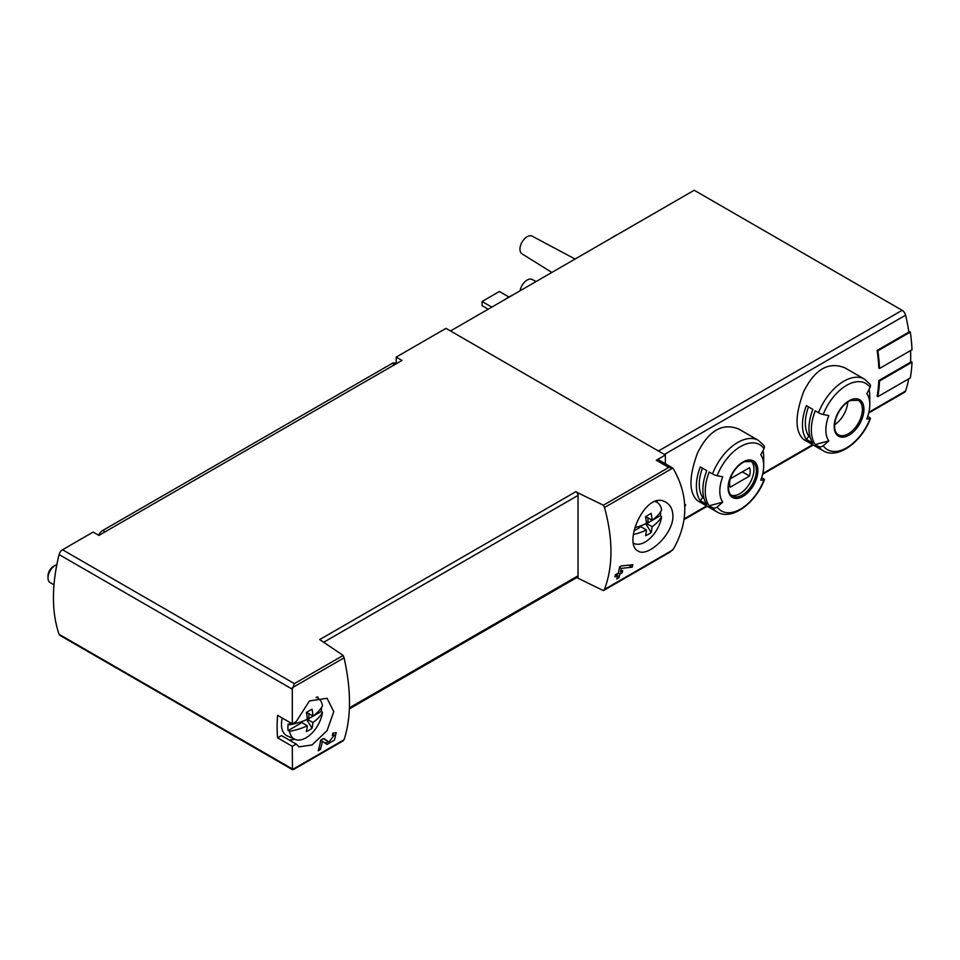 <?xml version="1.0" encoding="UTF-8"?>
<svg xmlns="http://www.w3.org/2000/svg" width="960" height="960" viewBox="0 0 960 960"><rect width="100%" height="100%" fill="white"/><g stroke="black" fill="none" stroke-linecap="round" stroke-linejoin="round"><path stroke-width="1.44" d="M292.296 746.328L296.208 744.072L298.992 746.868L312.096 744.948L327.048 730.68L333.78 711.648L327.06 698.268L309.468 700.932L296.208 721.572L292.296 723.84L292.296 689.196L294.372 683.616L343.152 655.452L344.076 657.852C351.3 690.12 351.3 717.408 344.076 739.74L292.44 769.548L292.296 746.328L277.572 737.832L281.496 735.576L296.208 744.072M328.98 741.996L323.7 738.42L320.724 740.136A153.072 88.38 60 0 1 318.216 750.768L320.376 749.52A153.072 88.38 -120 0 0 322.428 741.288L327.036 744.408L334.488 740.064L336.204 732.636L332.82 733.164A153.072 88.38 60 0 1 332.388 735.408L334.356 735.096L328.98 741.996L325.296 739.872A4.332 2.508 120 0 0 325.368 739.908M672.924 515.832C672.744 509.568 670.5 505.116 666.204 502.452C645.912 488.772 622.248 543.864 638.136 551.064C647.244 557.748 673.392 534.732 672.924 515.832M576.768 577.596L603.396 590.604L604.5 589.38C613.116 566.256 613.116 538.968 604.5 507.492L603.396 505.2L668.772 467.46L672.732 468.108L673.524 469.092C688.524 495.672 688.524 522.252 673.524 548.82L669.996 552.156L603.732 590.4M632.172 567.144L621.252 568.404A153.072 88.38 -120 0 1 620.508 571.812L622.68 570.552A153.072 88.38 -120 0 1 622.128 572.748L619.968 573.996A153.072 88.38 -120 0 1 618.888 577.788L616.728 579.036A153.072 88.38 60 0 0 617.808 575.244L614.916 576.912A153.072 88.38 60 0 0 615.456 574.728L618.348 573.06A153.072 88.38 60 0 0 619.608 566.868L621.168 565.968L632.772 564.732A153.072 88.38 -120 0 1 632.172 567.144L628.776 565.188M684.78 506.1L685.392 505.74A153.072 88.38 -120 0 0 685.572 504.6L684.696 504.432M738.864 429.108C722.544 422.508 708.768 430.464 697.536 452.964C688.776 476.856 688.776 492.768 697.536 500.688L717.108 511.992A41.328 23.856 -60 0 1 712.464 507.684L709.176 505.776A41.328 23.856 -60 0 1 709.176 472.032L712.464 473.94A41.328 23.856 -60 0 1 758.436 440.4L738.864 429.108M844.944 367.86C828.612 361.272 814.836 369.228 803.616 391.728C794.844 415.62 794.844 431.52 803.616 439.452L823.176 450.744A41.328 23.856 -60 0 1 818.532 446.436L815.244 444.54A41.328 23.856 -60 0 1 815.244 410.796L818.532 412.692A41.328 23.856 -60 0 1 864.516 379.164L844.944 367.86M879.528 368.484A154.092 88.968 -120 0 0 877.836 350.844L910.308 332.1A154.092 88.968 -120 0 1 912 349.74L879.528 368.484L878.808 368.064A153.072 88.38 -120 0 0 877.104 350.424L908.856 332.088A153.072 88.38 -120 0 0 905.592 315.192A5.1 2.94 -120 0 0 902.148 310.308L694.212 190.26L450.504 330.96M868.716 412.992L904.704 392.208A5.1 2.94 -120 0 0 905.592 391.044A153.072 88.38 -120 0 0 908.688 378.864M877.836 396.672A154.092 88.968 -120 0 0 879.528 380.988L912 362.232A154.092 88.968 -120 0 1 910.308 377.928L877.836 396.672L877.104 396.252A153.072 88.38 -120 0 0 878.808 380.568L910.56 362.232A153.072 88.38 -120 0 0 910.584 350.556M292.296 723.84L277.572 715.344A153.072 88.38 120 0 0 277.572 737.832M665.352 463.752L665.352 455.004L445.992 328.356L396.204 357.108L401.976 360.432L98.904 535.416L93.132 532.08L62.52 549.756A5.1 2.94 120 0 0 59.1 554.568A153.072 88.38 120 0 0 59.1 634.296A5.1 2.94 120 0 0 59.964 635.412L292.596 769.716L344.076 739.74M578.04 578.328L578.04 492.912L575.88 491.664A3.06 1.764 -120 0 1 578.04 495.42L323.856 642.168M575.88 491.664L319.716 639.564L343.152 655.452M603.396 505.2L578.04 492.912M665.352 455.004L656.28 460.248A5.1 2.94 120 0 1 658.824 459.996L671.952 467.568M396.204 357.108L396.204 363.768M823.176 450.744C837.528 459.792 861.804 442.032 870.456 418.476A4.08 0.864 -158.8 0 0 869.16 417.216L867.744 416.4M869.1 389.352A41.328 23.856 -60 0 1 869.772 396.18L869.772 404.58A31.044 17.916 -60 0 1 866.832 418.956A153.072 32.352 -158.8 0 0 870.072 418.668A38.268 22.092 -60 0 1 823.212 445.728A4.08 3.216 144.9 0 1 818.532 446.436M806.364 439.416L812.868 443.16A41.328 23.856 120 0 1 812.868 409.416L806.364 405.672A41.328 23.856 -60 0 0 806.364 439.416L808.872 436.308L810.012 436.968M864.516 379.164L870 384.24A4.08 3.216 144.9 0 1 870.072 387.42A153.072 120.72 144.9 0 1 866.832 393.612A31.044 17.916 -60 0 1 869.772 404.58M815.244 444.54L828.816 440.904A31.044 17.916 -60 0 1 828.816 415.56A153.072 32.352 -158.8 0 1 823.212 414.48A4.08 0.864 -158.8 0 1 818.532 412.692M828.816 440.904A153.072 120.72 144.9 0 1 823.212 445.728M717.108 511.992C731.46 521.04 755.724 503.268 764.388 479.712A4.08 0.864 -158.8 0 0 763.08 478.464L761.676 477.648M763.032 450.588A41.328 23.856 -60 0 1 763.704 457.428L763.704 465.828A31.044 17.916 -60 0 1 760.764 480.192A153.072 32.352 -158.8 0 0 764.004 479.904A38.268 22.092 -60 0 1 717.132 506.964A4.08 3.216 144.9 0 1 712.464 507.684M700.296 500.652L706.788 504.408A41.328 23.856 120 0 1 706.788 470.664L700.296 466.908A41.328 23.856 -60 0 0 700.296 500.652L702.792 497.544L703.944 498.204M758.436 440.4L763.92 445.476A4.08 3.216 144.9 0 1 764.004 448.656A153.072 120.72 144.9 0 1 760.764 454.848A31.044 17.916 -60 0 1 763.704 465.828M709.176 505.776L722.748 502.14A31.044 17.916 -60 0 1 722.748 476.796A153.072 32.352 -158.8 0 1 717.132 475.716A4.08 0.864 -158.8 0 1 712.464 473.94M722.748 502.14A153.072 120.72 144.9 0 1 717.132 506.964M505.992 298.92A24.804 14.316 -60 0 1 511.536 295.716M612.072 237.684A24.804 14.316 -60 0 1 617.616 234.48M520.092 290.784A10.2 5.892 -60 0 1 525.024 281.652A10.2 5.892 -60 0 1 532.164 279.468L536.076 281.556M551.856 272.436L521.964 253.812A10.2 5.892 -60 0 1 522.06 242.088A10.2 5.892 -60 0 1 532.164 236.148L575.076 259.032M491.808 307.116L482.064 301.488L482.064 305.652L488.196 309.192M482.064 301.488L499.38 291.492L508.908 296.988M750.984 461.016A19.896 11.484 -60 0 1 753.96 469.296A19.896 11.484 -60 0 1 746.064 488.46A19.896 11.484 -60 0 1 731.232 495.228M730.26 478.812A14.544 8.4 120 0 0 730.26 487.152L749.52 476.028A14.544 8.4 -60 0 0 749.52 467.7L730.26 478.812M834.6 424.788A19.896 11.484 120 0 0 847.74 402.036M702.42 468.132A37.248 21.504 120 0 0 702.792 497.544M742.308 471.864L749.52 476.028M808.488 406.896A37.248 21.504 120 0 0 808.872 436.308M879.528 380.988L878.808 380.568M912 362.232L910.584 361.416M877.836 350.844L877.104 350.424M910.308 332.1L908.724 331.176M294.372 769.02L292.44 769.548M672.144 467.676L672.732 468.108L604.5 507.492M349.404 708.864L577.404 577.224A3.06 1.764 -120 0 0 578.04 575.82L349.44 707.808M289.044 739.932A28.068 16.2 120 0 0 294.576 739.164M318.18 698.292A28.068 16.2 120 0 0 317.832 696.912M656.988 501.132A28.068 16.2 -60 0 1 657.324 502.488M685.392 505.74L684.744 505.368M617.808 575.244L616.176 574.308M618.888 577.788L617.352 576.9M619.968 573.996L618.348 573.06M622.128 572.748L620.508 571.812M621.252 568.404L619.512 567.396M324.732 742.836A7.404 4.272 120 0 0 328.296 741.6M328.932 741.96L325.236 739.824A4.332 2.508 120 0 0 325.296 739.872M325.236 739.824L323.376 738.612M320.376 749.52L318.828 748.62M322.428 741.288L320.7 740.28M647.988 517.848L647.988 522.816L646.38 522.78M633.492 534.504A48.816 28.188 0 0 0 646.428 529.944A48.816 28.188 -120 0 1 645.54 535.728A43.032 35.1 55.7 0 0 651.168 532.476A48.816 28.188 -120 0 0 652.056 526.692A48.816 28.188 0 0 0 661.632 516.492L660.408 515.64L647.988 522.816M660.408 515.64A23.76 13.716 120 0 0 660.636 511.716M639.708 526.212L639.708 527.592L634.068 530.856M655.26 501.564A23.592 13.62 -60 0 1 657.696 502.764A23.592 13.62 -60 0 1 661.632 509.988A48.816 28.188 180 0 1 652.056 520.2L645.72 516.54M652.056 520.2A48.816 28.188 -120 0 0 651.168 513.384A43.032 1.536 151.4 0 1 645.54 516.636A48.816 28.188 -120 0 1 646.428 523.452A48.816 28.188 180 0 1 634.8 527.676M661.632 516.492A23.592 13.62 -60 0 1 650.736 537.696A23.592 13.62 -60 0 1 634.152 543.552A23.592 13.62 -60 0 1 633.612 543.288L634.152 543.552M646.428 523.452L652.056 526.692M639.876 526.164L646.428 529.944M651.168 532.476L645.828 523.74M308.844 713.652L308.844 718.62L307.236 718.584M322.488 712.296A23.592 13.62 -60 0 1 311.592 733.5A23.592 13.62 -60 0 1 295.008 739.356A23.592 13.62 -60 0 1 289.608 731.28A48.816 28.188 0 0 0 307.284 725.748A48.816 28.188 -120 0 1 306.396 731.532A43.032 35.1 55.7 0 0 312.024 728.292A48.816 28.188 -120 0 0 312.912 722.508A48.816 28.188 0 0 0 322.488 712.296L321.264 711.444L308.844 718.62M321.264 711.444A23.76 13.716 120 0 0 321.492 707.52M300.564 722.016L300.564 723.396L288.144 730.572L289.608 731.28M316.092 697.356A23.592 13.62 -60 0 1 318.552 698.568A23.592 13.62 -60 0 1 322.488 705.792A48.816 28.188 180 0 1 312.912 716.004A48.816 28.188 -120 0 0 312.024 709.188A43.032 1.536 151.4 0 1 306.396 712.44A48.816 28.188 -120 0 1 307.284 719.256A48.816 28.188 180 0 1 289.608 724.776L288.144 724.068A23.76 13.716 120 0 0 287.904 727.464A23.76 13.716 120 0 0 288.144 730.572M312.912 716.004L306.576 712.344M289.608 724.776A23.592 13.62 -60 0 1 290.004 722.52M307.284 719.256L312.912 722.508M295.008 739.356L287.316 735.948A24.492 14.136 -60 0 1 281.472 724.344A24.492 14.136 -60 0 1 282.228 718.032M53.988 584.796L50.112 582.564A10.2 5.892 -60 0 1 48 577.884A10.2 5.892 -60 0 1 55.212 565.392A10.2 5.892 -60 0 1 56.844 564.66M48 577.884L48 575.844A7.704 4.44 -60 0 1 53.448 566.412L55.212 565.392M300.72 721.968L307.284 725.748M312.024 728.292L306.684 719.544M396.072 363.84L394.776 363.096A5.1 2.94 120 0 0 392.232 363.348L102.876 530.412A8.16 4.716 120 0 0 98.532 535.2M292.44 687.66L344.076 657.852M604.5 589.38L672.732 549.996M664.38 454.452L905.592 315.192M684.144 518.892L706.608 505.92M762.816 473.472L812.676 444.684M868.884 412.236L905.592 391.044M292.296 689.196L59.1 554.568M292.296 768.924L59.1 634.296M668.772 467.46L656.28 460.248M294.372 683.616L62.52 549.756M863.94 409.368A21.06 12.156 -60 0 1 841.608 437.148A21.06 12.156 -60 0 1 841.608 407.364A21.06 12.156 -60 0 1 863.94 409.368M823.212 414.48A38.268 22.092 -60 0 1 870.072 387.42M757.872 470.604A21.06 12.156 -60 0 1 735.528 498.396A21.06 12.156 -60 0 1 735.528 468.612A21.06 12.156 -60 0 1 757.872 470.604M717.132 475.716A38.268 22.092 -60 0 1 764.004 448.656M658.428 451.008L902.148 310.308M756.336 470.664A19.896 11.484 -60 0 1 747.648 490.692A19.896 11.484 -60 0 1 732.312 496.02C731.004 495.216 726.12 492.276 730.056 478.944C733.428 470.448 738.264 464.7 744.576 461.676L752.208 461.556A19.896 11.484 -60 0 1 756.336 470.664M862.404 409.428A19.896 11.484 -60 0 1 853.716 429.444A19.896 11.484 -60 0 1 838.38 434.784C837.084 433.98 832.2 431.04 836.124 417.708C839.496 409.212 844.344 403.452 850.656 400.44L858.288 400.32A19.896 11.484 -60 0 1 862.404 409.428M394.572 364.704L392.232 363.348M105.216 531.768L102.876 530.412M684.048 519.612L707.172 506.256M762.636 474.228L813.252 445.008M603.564 590.52L669.996 552.156M293.46 769.548L343.296 740.772M334.356 735.084L332.64 734.088M657.696 502.764L655.836 501.396M318.552 698.568L316.656 697.188"/></g></svg>
